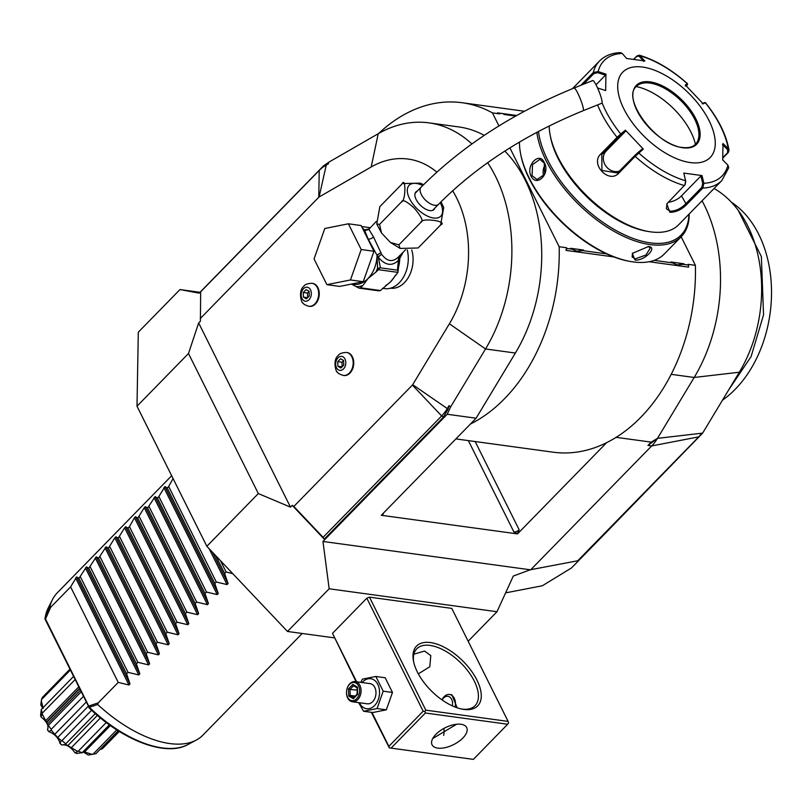 <?xml version="1.0" encoding="UTF-8"?>
<svg xmlns="http://www.w3.org/2000/svg" width="812" height="812" viewBox="0 0 812 812"><rect width="100%" height="100%" fill="white"/><g stroke="black" fill="none" stroke-linecap="round" stroke-linejoin="round"><path stroke-width="1.22" d="M468.148 641.236L496.985 611.72L329.164 588.791L287.489 631.462L206.847 546.283L137.005 406.213L138.294 332.23L179.97 289.559L200.006 292.3M334.219 637.846L287.489 631.462M356.092 681.725L332.504 633.35L366.821 598.211L369.47 597.145L451.776 608.391L508.119 721.401L425.813 710.155L369.47 597.145M714.073 188.496A120.704 85.798 97.8 0 1 739.326 372.221L702.634 433.121L701.538 433.243A19.427 13.804 97.8 0 1 698.777 436.856L577.758 560.757L530.236 569.78L513.306 576.053L496.985 611.72M530.236 569.78L322.963 541.462L329.164 588.791M487.657 162.694A142.526 101.307 97.8 0 1 485.535 348.967L450.599 406.954L447.209 414.262L322.963 541.462M450.599 406.954L449.056 405.624L447.199 408.71A38.956 27.689 97.8 0 1 441.647 415.957L323.085 537.341L324.242 539.168L292.229 505.348L290.483 507.145L258.328 493.574L206.847 546.283M324.242 539.168L443.504 417.063L448.051 409.086L449.056 405.624M137.005 406.213L188.485 353.504L198.656 322.963L200.402 321.176L200.665 291.802L319.228 170.418A38.956 27.689 97.8 0 1 322.679 167.333A38.956 27.689 97.8 0 1 325.815 165.242L328.454 163.719L328.616 162.298L323.409 165.963L199.173 293.152L179.97 289.559M322.679 167.333L328.454 163.719M258.328 493.574L188.485 353.504M290.483 507.145L198.656 322.963M292.229 505.348L293.832 506.455L412.394 385.071A2.04 1.451 -82.2 0 0 412.689 384.685L449.381 323.795A103.845 73.811 -82.2 0 0 452.629 190.749M436.805 172.114A103.845 73.811 -82.2 0 0 371.196 166.978L319.106 196.981A2.04 1.451 -82.2 0 0 318.761 197.255L200.199 318.639M390.572 288.189A26.471 18.818 -82.2 0 0 404.427 282.647A26.471 18.818 -82.2 0 0 411.735 249.964M343.577 375.479A11.601 8.252 -82.2 0 0 343.862 375.52A11.601 8.252 -82.2 0 0 349.952 373.094A11.601 8.252 -82.2 0 0 353.606 360.772A11.601 8.252 -82.2 0 0 346.998 352.52A11.601 8.252 -82.2 0 0 346.714 352.489M309.098 306.307A11.601 8.252 -82.2 0 0 309.372 306.357A11.601 8.252 -82.2 0 0 315.472 303.932A11.601 8.252 -82.2 0 0 319.116 291.599A11.601 8.252 -82.2 0 0 312.518 283.358A11.601 8.252 -82.2 0 0 312.234 283.327M328.616 162.298L378.219 133.726A142.526 101.307 97.8 0 1 428.969 122.866A142.526 101.307 97.8 0 1 471.863 143.947M447.209 414.262L476.116 418.21L515.376 353.037A142.526 101.307 -82.2 0 0 504.831 151.073M484.236 135.36A142.526 101.307 -82.2 0 0 458.81 126.936L428.969 122.866M476.116 418.21L470.402 424.057A166.967 118.674 -82.2 0 0 559.174 246.736L509.885 147.875M498.933 125.911L492.437 112.888A166.967 118.674 -82.2 0 0 462.119 102.728A166.967 118.674 -82.2 0 0 378.707 133.442M702.065 200.787A142.526 101.307 97.8 0 1 694.179 377.468L657.487 438.358L651.173 442.124L616.135 437.343M607.346 530.459L608.279 530.277L571.506 567.933L542.325 585.777L505.612 592.861M608.279 530.277L702.634 433.121M701.538 433.243L657.487 438.358A40.722 28.948 97.8 0 1 651.681 445.94L530.672 569.831M657.487 438.358L647.946 445.433L651.173 442.124M470.402 424.057L381.295 515.285L517.518 533.9L606.635 442.662A166.967 118.674 -82.2 0 0 695.397 265.341L688.079 264.347L688.434 265.067L683.237 264.357L677.289 264.925L672.407 262.875A16.494 8.374 -135.7 0 1 670.976 262.002L683.937 263.778A16.494 8.374 -135.7 0 1 683.227 264.357M382.401 514.148L383.335 514.087A4.07 1.979 -26.5 0 1 382.655 513.884M513.884 531.921L517.386 533.626L519.172 529.8A4.07 1.979 -26.5 0 1 513.884 531.921L468.362 440.611M455.897 438.906L553.145 452.193A166.967 118.674 -82.2 0 0 606.635 442.662M516.676 115.477L497.512 112.858L499.766 113.883L492.437 112.888M613.811 256.927L566.086 250.4L566.502 247.731L559.174 246.736M688.434 265.067L688.596 267.138L649.082 261.738M695.397 265.341L681.156 236.769M606.564 253.882L582.894 250.644L576.956 251.212L572.064 249.162L566.857 248.452L566.502 247.731M499.766 113.883L499.41 113.162L515.437 115.355A16.494 8.374 -135.7 0 1 516.148 115.771M515.65 116.055L503.907 114.451A16.494 8.374 -135.7 0 1 504.607 113.873M515.437 115.355L516.615 115.517M672.407 262.875L654.147 260.378M576.896 251.212L583.595 250.066A16.494 8.374 -135.7 0 1 582.894 250.644M583.595 250.066L570.633 248.299A16.494 8.374 -135.7 0 0 572.064 249.162M566.857 248.452L566.086 250.4M677.238 264.915L683.937 263.778M499.41 113.162L497.512 112.858M515.823 115.954L503.907 114.451M519.467 142.059A95.694 48.588 44.3 0 0 520.563 153.559L520.796 154.747A94.476 47.969 44.3 0 0 529.302 178.863A94.476 47.969 44.3 0 0 630 261.413A94.476 47.969 44.3 0 0 630.589 261.515M520.563 153.559A95.694 48.588 44.3 0 0 529.191 177.99A95.694 48.588 44.3 0 0 631.188 261.616A95.694 48.588 44.3 0 0 664.338 253.973L681.258 236.657A95.694 48.588 44.3 0 0 689.215 213.942M544.263 162.562C550.719 173.413 536.712 187.765 531.028 176.113C525.547 165.394 539.564 151.042 544.263 162.562L544.649 174.306L537.067 179.533L532.083 175.686L532.53 164.623L539.818 159.355L544.344 163.141M536.844 132.295A95.694 48.588 44.3 0 0 546.1 160.674A95.694 48.588 44.3 0 0 614.694 231.714A95.694 48.588 44.3 0 0 681.258 236.657M648.26 246.483C658.349 246.919 644.302 261.251 635.014 260.033L632.284 253.415L648.504 246.513M538.478 131.432A94.476 47.969 44.3 0 0 547.694 160.035A94.476 47.969 44.3 0 0 631.777 237.936A94.476 47.969 44.3 0 0 688.952 214.206M549.176 125.941A85.514 43.412 44.3 0 0 550.15 135.046L550.526 137.015A83.484 42.386 44.3 0 0 647.032 231.268L649.001 231.603A85.514 43.412 44.3 0 0 650.788 231.867A85.514 43.412 44.3 0 0 678.629 224.772L721.838 180.538A85.514 43.412 -135.7 0 1 702.766 188.09L686.526 204.715C681.38 209.77 675.848 212.297 669.91 212.297L666.774 203.944L685.084 184.7L685.764 181.38L683.785 173.088L702.004 175.575L703.882 183.279L702.766 188.09L701.791 187.369L685.551 203.995C680.74 208.755 675.584 211.14 670.083 211.15L666.368 208.806L666.997 203.619M550.15 135.046A85.514 43.412 44.3 0 0 649.001 231.603M580.834 85.311L593.339 72.512L598.139 71.578L597.815 72.694L605.427 75.171L596.018 84.803M602.088 102.819A82.499 41.879 -135.7 0 0 620.774 134.01L625.402 130.164L643.337 149.103L635.157 156.381L618.917 173.007C609.03 184.354 589.674 163.953 600.86 153.935L617.1 137.309L620.774 134.01L620.967 135.046L625.484 131.3L606.087 151.164A12.221 10.495 53 0 0 605.711 165.821A12.221 10.495 53 0 0 619.678 170.967M684.77 185.045L685.714 181.198M685.673 180.792A82.499 41.879 -135.7 0 1 638.699 152.95L637.735 152.757L634.842 155.447L617.567 172.976L601.905 170.449L601.834 154.371L620.967 135.046M633.705 59.246L636.902 55.977L639.288 55.196L644.87 60.971L626.651 58.484L622.175 53.44A82.499 41.879 -135.7 0 0 598.139 71.578L605.945 74.115L605.661 90.558L597.541 87.94M583.442 84.265L593.968 73.476L597.815 72.694M622.175 53.44L620.327 52.618C611.72 52.973 604.778 55.774 599.489 61.032A85.514 43.412 -135.7 0 0 593.339 72.512L593.968 73.476M721.838 180.538L728.729 167.749L727.928 165.14L722.71 159.954L722.995 143.501L728.212 148.687L729.054 150.24L728.273 152.494L722.812 158.086M704.268 102.647L702.157 103.794M729.054 150.24C726.334 134.873 718.468 119.019 705.466 102.677L704.146 102.637M633.878 59.266L636.557 56.525L640.384 55.926A82.499 41.879 -135.7 0 1 687.358 83.768L685.318 84.956L703.253 103.895L705.283 102.708A82.499 41.879 -135.7 0 1 728.212 148.687L727.562 149.611L727.623 152.707L722.832 157.609M727.928 165.14A82.499 41.879 -135.7 0 1 703.882 183.279L702.735 183.522L701.791 187.369M702.735 183.522L700.908 176.011L681.501 195.875A12.221 5.948 -26.5 0 1 668.114 202.279M642.678 67.071A61.083 31.008 44.3 0 0 623.91 109.011A61.083 31.008 44.3 0 0 690.291 162.573A61.083 31.008 44.3 0 0 709.059 120.643A61.083 31.008 44.3 0 0 642.678 67.071M643.337 149.103L642.241 149.012L637.735 152.757M625.402 130.164L625.484 131.3M605.945 74.115L605.427 75.171M639.399 56.495L643.764 61.407M685.399 86.092L687.378 84.935L687.5 83.707C671.646 69.578 655.578 60.078 639.288 55.196M686.485 86.123L687.5 83.707M722.477 144.556L727.562 149.611M700.908 176.011L702.004 175.575M695.539 144.231A41.331 20.98 44.3 0 0 698.726 137.431A41.331 20.98 44.3 0 0 694.747 119.323A41.331 20.98 44.3 0 0 649.823 83.068A41.331 20.98 44.3 0 0 643.124 83.118A41.331 20.98 44.3 0 0 636.395 86.468M695.427 144.343A52.333 26.563 44.3 0 0 690.941 132.102A52.333 26.563 44.3 0 0 636.293 86.59M545.055 164.927A10.18 7.237 -82.2 0 0 543.746 176.031M648.067 246.452L650.351 247.904L645.956 255.019L635.187 258.896L632.122 256.998L632.518 253.07M738.24 210.389L761.362 256.572L763.544 314.833L751.1 356.559L728.567 390.085M731.348 202.168A110.747 78.723 97.8 0 1 768.507 322.76A110.747 78.723 97.8 0 1 722.487 400.164M323.085 537.341L293.832 506.455M382.584 288.331L384.685 288.615A27.689 19.681 97.8 0 0 399.22 282.82A27.689 19.681 -82.2 0 0 407.228 249.883M376.342 221.361L368.871 229.288L373.49 236.952L381.701 254.4C387.212 261.748 392.886 262.52 398.702 256.724L397.454 270.163L380.422 267.838L378.351 257.302C385.426 265.625 392.226 266.559 398.753 260.084L399.737 255.404L399.758 258.439L403.087 252.258M441.017 201.792L443.707 207.578L440.622 224.944C449.077 221.27 420.809 217.413 420.961 222.255C423.651 221.351 421.428 216.652 414.313 208.166C406.68 201.274 402.437 199.153 401.605 201.812C405.695 201.477 406.132 175.899 401.92 184.06L379.854 206.644L376.768 224.01L379.549 224.406L381.478 232.922L390.42 242.443L398.895 244.848L400.133 248.442L418.058 247.975M418.566 247.528L440.622 224.944M398.895 244.848L420.961 222.255M379.549 224.406L401.605 201.812M402.488 183.563L420.342 183.147L423.549 184.71M434.816 208.116A12.627 6.405 -135.7 0 1 433.973 209.557A12.627 6.405 -135.7 0 1 429.863 210.602A12.627 6.405 -135.7 0 1 417.997 202.503A12.627 6.405 -135.7 0 1 415.917 191.916A12.627 6.405 -135.7 0 1 417.338 191.043M596.485 85.717A12.221 1.756 68.1 0 1 601.854 103.205L583.148 110.706A12.221 1.756 68.1 0 0 577.789 93.218A12.221 1.756 68.1 0 0 574.054 88.031L592.76 80.53A12.221 1.756 68.1 0 1 596.485 85.717M368.881 228.984L364.689 229.897L365.156 230.578L368.871 229.288L364.679 230.517L368.201 239.073L377.052 255.344L380.595 252.796L377.265 254.938M363.228 281.713L339.649 286.413L326.881 284.667L314.051 258.937L324.8 228.507L348.378 223.797L361.147 225.543L373.977 251.273L363.228 281.713L350.459 279.967L326.881 284.667M348.378 223.797L361.208 249.528L373.977 251.273M361.208 249.528L350.459 279.967M356.498 286.697A29.729 21.132 -82.2 0 0 362.913 285.418L368.009 278.557A27.689 19.681 -82.2 0 1 353.464 284.352L351.413 284.068L358.985 288.138A31.353 22.289 -82.2 0 0 360.569 287.824L380.432 290.534A31.353 22.289 97.8 0 1 378.849 290.848L358.985 288.138M385.649 285.55A27.689 19.681 -82.2 0 0 390.704 281.662L397.992 272.375L378.433 269.706L375.936 272.091A29.729 21.132 -82.2 0 0 377.55 268.234L377.052 255.344A27.689 19.681 -82.2 0 1 368.009 278.557L375.936 272.091M395.373 275.248A27.689 19.681 -82.2 0 1 390.704 281.662L380.432 290.534M362.913 285.418L360.569 287.824M380.422 267.838L377.55 268.234L377.631 270.345M379.752 268.082L378.433 269.706M377.397 255.384L378.351 257.302A4.07 1.746 142.4 0 1 381.701 254.4M397.971 270.772L397.454 270.163M399.616 257.993L398.063 271.381M399.484 258.399L399.758 258.439A27.689 19.681 -82.2 0 1 398.042 268.884M397.992 272.375L397.9 270.558L397.992 272.375M365.156 230.638L363.147 229.552M365.004 230.517A2.04 1.401 -66.6 0 1 364.679 230.517A27.689 19.681 -82.2 0 0 363.38 230.029M368.993 228.913A4.07 3.989 -147 0 1 364.689 229.897L362.385 228.04M370.15 227.695L361.634 226.538M337.995 357.859A7.064 5.024 97.8 0 1 344.998 359.026A7.064 5.024 97.8 0 1 343.496 368.902A7.064 5.024 -82.2 0 1 336.493 367.734A7.064 5.024 -82.2 0 1 337.995 357.859M337.914 366.283L340.918 368.009L343.75 365.116L343.577 360.487L340.573 358.752L337.741 361.644L337.914 366.283L342.065 366.841M337.741 361.644L342.004 362.223L343.588 360.609M342.167 366.73L342.004 362.223M303.515 288.696A7.064 5.024 97.8 0 1 310.519 289.864A7.064 5.024 97.8 0 1 309.017 299.74A7.064 5.024 -82.2 0 1 302.013 298.572A7.064 5.024 -82.2 0 1 303.515 288.696M303.434 297.111L306.439 298.846L309.27 295.954L309.098 291.315L306.094 289.579L303.262 292.482L303.434 297.111L307.575 297.679M303.262 292.482L307.515 293.061L309.098 291.447M307.687 297.568L307.515 293.061M302.206 633.472L202.929 735.114A101.804 51.684 -135.7 0 1 196.311 740.057A101.804 51.684 -135.7 0 1 169.779 743.559A101.804 51.684 -135.7 0 1 97.714 704.511L89.32 707.252L45.513 618.998L50.628 607.356L49.613 608.036A101.804 51.684 -135.7 0 1 52.475 599.571A101.804 51.684 -135.7 0 1 57.266 592.841L171.667 475.72M232.78 573.678L226.091 571.963L224.63 573.455L228.06 583.513L227.025 584.579L216.286 582.001L214.815 583.503L218.255 593.552L217.22 594.617L206.481 592.039L205.01 593.542L208.451 603.59L207.415 604.656L196.677 602.078L195.205 603.58L198.646 613.628L197.6 614.694L186.861 612.116L185.4 613.618L188.841 623.677L187.795 624.732L177.057 622.154L175.595 623.657L179.036 633.715L177.99 634.781L167.252 632.193L165.79 633.695L169.231 643.754L168.185 644.819L157.447 642.231L155.985 643.733L159.426 653.792L158.381 654.858L147.642 652.28L146.18 653.772L149.611 663.83L148.576 664.896L137.837 662.318L136.375 663.81L139.806 673.869L138.771 674.934L128.032 672.356L126.57 673.858L130.001 683.907L128.966 684.973L118.227 682.395L98.242 702.857L97.714 704.511M50.628 607.356L70.614 586.893L76.663 576.926L78.947 578.357L86.468 566.888L88.762 568.309L96.273 556.849L98.567 558.27L106.078 546.811L108.372 548.232L114.847 537.838L115.893 536.773L118.176 538.194L124.652 527.8L125.698 526.734L127.981 528.155L129.443 526.653L134.457 517.751L135.502 516.696L137.786 518.117L144.262 507.713L145.307 506.647L147.591 508.079L155.112 496.609L157.396 498.04L158.868 496.538L164.917 486.571L167.201 488.002L168.673 486.5L173.078 478.562M45.056 618.48A98.942 50.232 44.3 0 1 48.223 607.985L44.914 618.906L45.705 620.439L45.056 618.48L49.613 608.036M70.614 586.893L118.227 682.395M98.242 702.857L88.904 706.004L89.32 707.252A98.942 50.232 44.3 0 0 187.998 744.513A98.942 50.232 44.3 0 0 191.865 742.006M78.947 578.357L126.57 673.858M80.418 576.855L128.032 672.356M88.762 568.309L136.375 663.81M90.223 566.817L137.837 662.318M98.567 558.27L146.18 653.772M100.028 556.778L147.642 652.28M108.372 548.232L155.985 643.733M109.833 546.74L157.447 642.231M118.176 538.194L165.79 633.695M119.638 536.691L167.252 632.193M127.981 528.155L175.595 623.657M129.443 526.653L177.057 622.154M137.786 518.117L185.4 613.618M139.248 516.615L186.861 612.116M147.591 508.079L195.205 603.58M149.053 506.576L196.677 602.078M157.396 498.04L205.01 593.542M158.868 496.538L206.481 592.039M167.201 488.002L214.815 583.503M168.673 486.5L216.286 582.001M215.789 555.723L224.63 573.455M220.458 560.666L226.091 571.963M88.904 707.069L45.705 620.439M75.029 752.805A36.175 18.372 -135.7 0 0 76.775 753.475L82.215 752.653A39.707 20.158 -135.7 0 1 78.297 751.161L75.029 752.805C70.685 746.817 66.279 744.208 61.824 744.98L65.863 744.371L65.833 743.772A39.707 20.158 -135.7 0 1 61.935 740.625L61.123 740.544L60.088 743.579C58.505 737.925 54.719 733.936 48.74 731.592L51.318 730.191L51.227 729.308L83.504 696.26M51.227 729.308A39.707 20.158 -135.7 0 1 48.395 725.36L81.251 691.722M51.318 730.191L54.759 734.312L86.356 701.964M54.759 734.312L57.753 737.479L88.406 706.085M61.935 740.625L91.614 710.236M57.753 737.479L61.123 740.544M65.833 743.772L95.308 713.586M65.863 744.371L67.843 745.619L97.379 715.382M67.843 745.619L71.334 747.69L100.414 717.92M78.297 751.161L106.26 722.528M71.334 747.69L77.262 751.13M82.215 752.653L109.387 724.832M82.032 752.947L109.478 724.903M83.372 751.628L84.549 751.973L110.361 725.532M118.237 730.81L95.999 753.577A39.707 20.158 -135.7 0 1 94.405 753.952A39.707 20.158 -135.7 0 1 93.106 754.135L116.786 729.886M93.106 754.135L88.305 755.048L83.108 751.892M84.549 751.973L91.989 754.307M100.302 749.171L102.383 748.765L119.283 731.47M42.61 708.125L40.783 704.846L41.493 699.619A39.707 20.158 -135.7 0 1 42.589 697.163L69.984 669.118M41.493 699.619L70.421 670.001M41.27 700.726L43.209 708.308M48.74 731.592A36.175 18.372 -135.7 0 1 47.492 729.836C49.085 726.04 46.934 721.726 41.047 716.905L42.315 713.149A39.707 20.158 -135.7 0 1 41.321 709.444L73.608 676.396M41.321 709.444L40.6 715.26A36.175 18.372 -135.7 0 0 41.047 716.905M42.315 713.149L75.161 679.522M42.325 714.225L45.736 720.65L78.794 686.81M46.66 721.99L79.556 688.322L46.66 721.99L45.736 720.65M46.67 722A9.155 6.506 97.8 0 1 46.822 722.315L47.441 724.071L80.479 690.17M79.708 688.637L46.822 722.304M48.395 725.36L47.492 729.836M47.441 724.071L47.888 725.39M61.824 744.98A36.175 18.372 -135.7 0 1 60.088 743.579M94.405 753.952L88.782 754.967A36.175 18.372 -135.7 0 1 88.305 755.048M101.358 749.222L100.221 749.263M366.821 598.211L423.164 711.221L388.846 746.35L389.344 747.872L371.348 712.307M388.846 746.35L371.916 712.388M356.661 681.796L332.504 633.35M423.164 711.221L424.889 711.485L425.813 710.155M463.794 709.414A42.762 21.711 -135.7 0 1 462.901 709.272A42.762 21.711 -135.7 0 1 413.47 660.998A42.762 21.711 -135.7 0 1 430.462 642.556A42.762 21.711 -135.7 0 1 476.928 680.06A42.762 21.711 -135.7 0 1 463.794 709.414M508.119 721.401L508.606 722.924L507.683 724.243L425.376 713.007L424.889 711.485M389.344 747.872L473.366 759.382L507.683 724.243M425.376 713.007L391.059 748.136M437.729 748.116A19.346 9.419 -26.5 0 1 432.065 744.827A19.346 9.419 -26.5 0 1 440.084 730.8A19.346 9.419 -26.5 0 1 461.013 724.274A19.346 9.419 -26.5 0 1 466.687 727.562A19.346 9.419 -26.5 0 1 458.658 741.589A19.346 9.419 -26.5 0 1 437.729 748.116M432.725 738.534L456.588 724.253M413.856 654.198L424.514 651.051L430.796 655.578L429.802 666.733L418.342 673.869M413.684 662.003A40.722 20.676 -135.7 0 1 416.769 648.788A40.722 20.676 -135.7 0 1 430.025 645.408A40.722 20.676 -135.7 0 1 468.311 671.524A40.722 20.676 -135.7 0 1 475.03 705.699A40.722 20.676 -135.7 0 1 461.886 709.089M443.626 735.428A40.722 20.676 44.3 0 0 443.91 728.425M457.156 707.81L451.898 694.808L449.533 694.483A10.18 7.237 -82.2 0 0 444.184 696.615A10.18 7.237 -82.2 0 0 442.022 699.893M455.035 707.039A10.18 7.237 -82.2 0 0 449.533 694.483M452.345 705.892A8.14 5.785 -82.2 0 0 450.213 697.447A8.14 5.785 -82.2 0 0 443.555 698.015A8.14 5.785 -82.2 0 0 442.144 699.985M358.63 702.624L363.573 711.251L372.87 712.52L386.339 709.83L392.48 692.443L385.152 677.736L375.854 676.467L362.385 679.157L360.812 682.364M392.48 692.443L383.193 691.174L375.854 676.467M386.339 709.83L377.052 708.561L383.193 691.174M363.573 711.251L377.052 708.561M359.411 702.725A15.144 10.769 -82.2 0 0 374.586 705.557A15.144 10.769 -82.2 0 0 377.803 684.384A15.144 10.769 -82.2 0 0 362.781 681.877A15.144 10.769 -82.2 0 0 362.172 682.547M352.408 701.771L367.308 703.801A10.18 7.237 -82.2 0 0 372.657 701.68A10.18 7.237 -82.2 0 0 375.854 690.86A10.18 7.237 -82.2 0 0 370.069 683.633L355.169 681.593A10.18 7.237 -82.2 0 0 349.82 683.724A10.18 7.237 97.8 0 0 346.622 694.534A10.18 7.237 97.8 0 0 352.408 701.771A10.18 7.237 97.8 0 0 357.757 699.639A10.18 7.237 -82.2 0 0 360.954 688.83A10.18 7.237 -82.2 0 0 355.169 681.593M356.651 698.746A9.165 6.516 97.8 0 1 347.566 697.234A9.165 6.516 97.8 0 1 349.505 684.425A9.165 6.516 -82.2 0 1 358.589 685.937A9.165 6.516 -82.2 0 1 356.651 698.746M352.814 684.465L348.47 688.921L348.734 696.036L353.342 698.696L357.686 694.25L357.422 687.135L357.432 687.977L357.422 687.135L352.814 684.465L353.393 685.683L357.26 687.926M348.734 696.036L350.185 695.397L353.859 697.518M348.47 688.921L349.962 689.469L350.185 695.397L355.26 696.087M357.036 694.26L357.229 690.545M357.219 690.088L349.962 689.469L353.555 685.785M326.292 164.866L319.106 196.981M371.196 166.978L378.219 133.726M449.381 323.795L485.535 348.967L515.376 353.037M671.209 374.332L694.179 377.468L739.326 372.221M647.946 445.433L651.681 445.94L698.777 436.856M383.041 513.499L383.335 514.087M475.172 441.545L519.172 529.8M618.074 137.746L617.1 137.309A85.514 43.412 -135.7 0 1 597.591 104.91M684.425 185.583A85.514 43.412 -135.7 0 1 635.157 156.381L634.842 155.447M618.917 173.007L618.602 172.073M600.86 153.935L601.834 154.371L606.087 151.164M598.028 89.036A82.499 41.879 -135.7 0 1 597.845 88.031M728.273 152.494L727.623 152.707M686.526 204.715L681.501 195.875M669.91 212.297L670.083 211.15M636.902 55.977L636.557 56.525M650.057 81.87A42.153 21.396 44.3 0 0 637.115 110.808A42.153 21.396 44.3 0 0 682.912 147.774A42.153 21.396 44.3 0 0 695.854 118.836A42.153 21.396 44.3 0 0 650.057 81.87M695.559 144.201A41.331 20.98 44.3 0 0 688.749 109.529A41.331 20.98 44.3 0 0 649.884 83.017A41.331 20.98 44.3 0 0 636.425 86.448C621.17 98.029 656.015 145.693 682.527 147.469C688.393 148.19 692.737 147.104 695.559 144.201M531.028 176.113L532.083 175.686M635.014 260.033L635.187 258.896M412.689 384.685L448.051 409.086M443.504 417.063L441.647 415.957L412.394 385.071M318.761 197.255L319.228 170.418M422.747 185.512A22.107 11.226 44.3 0 0 409.542 198.635A22.107 11.226 44.3 0 0 433.567 218.012A22.107 11.226 44.3 0 0 440.358 202.838A22.107 11.226 44.3 0 0 440.226 202.594M415.084 193.357L421.113 187.176A12.221 6.202 44.3 0 0 421.337 194.555A12.221 6.202 44.3 0 0 430.096 203.619A12.221 6.202 44.3 0 0 438.592 204.248C476.969 165.689 525.151 134.508 583.148 110.706M368.201 239.073A4.07 1.979 153.5 0 0 373.49 236.952M343.862 375.52L343.293 375.438A11.601 8.252 -82.2 0 0 349.383 373.012A11.601 8.252 97.8 0 0 353.037 360.69A11.601 8.252 97.8 0 0 346.44 352.449L346.998 352.52M309.372 306.357L308.804 306.276A11.601 8.252 -82.2 0 0 314.904 303.85A11.601 8.252 97.8 0 0 318.548 291.528A11.601 8.252 97.8 0 0 311.95 283.276L312.518 283.358M128.966 684.973L75.628 577.992M130.001 683.907L76.663 576.926M138.771 674.934L85.433 567.953M139.806 673.869L86.468 566.888M148.576 664.896L95.237 557.915M149.611 663.83L96.273 556.849M158.381 654.858L105.042 547.877M159.426 653.792L106.078 546.811M168.185 644.819L114.847 537.838M169.231 643.754L115.893 536.773M177.99 634.781L124.652 527.8M179.036 633.715L125.698 526.734M187.795 624.732L134.457 517.751M188.841 623.677L135.502 516.696M197.6 614.694L144.262 507.713M198.646 613.628L145.307 506.647M207.415 604.656L154.077 497.675M208.451 603.59L155.112 496.609M217.22 594.617L163.882 487.636M218.255 593.552L164.917 486.571M227.025 584.579L209.141 548.709M228.06 583.513L212.46 552.211M357.128 687.805L353.585 685.754M524.41 111.244L462.119 102.728M631.188 261.616L630 261.413M572.501 88.66L599.489 61.032M705.435 102.657L704.258 102.586M405.584 249.7L398.205 257.262M376.768 224.01L381.478 232.922M390.42 242.443L400.133 248.442M432.563 210.43L438.592 204.248M421.113 187.176C462.109 146.018 513.093 112.969 574.054 88.031M368.557 229.299L369.074 228.801M343.293 375.438C339.771 374.342 337.792 373.215 337.376 372.058C336.554 373.611 331.986 360.335 338.35 355.382C339.325 353.656 342.014 352.672 346.44 352.449M308.804 306.276C305.282 305.17 303.312 304.043 302.896 302.896C302.074 304.449 297.507 291.173 303.871 286.21C304.835 284.484 307.535 283.51 311.95 283.276M88.904 706.004L88.904 707.668C122.125 740.27 165.892 757.149 187.998 744.513L196.311 740.057M48.223 607.985L52.475 599.571M353.616 697.762L357.371 693.925M357.361 693.956L357.128 687.703"/></g></svg>
